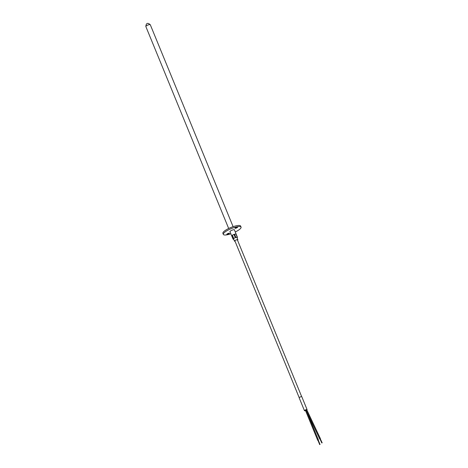<?xml version="1.0" encoding="UTF-8"?>
<svg xmlns="http://www.w3.org/2000/svg" width="468" height="468" viewBox="0 0 468 468"><rect width="100%" height="100%" fill="white"/><g stroke="black" fill="none" stroke-linecap="round" stroke-linejoin="round"><path stroke-width="0.7" d="M234.842 240.651A1.802 0.445 -22.3 0 1 236.627 239.809A1.802 0.445 -22.3 0 1 237.832 239.756A1.802 0.445 -22.3 0 1 237.516 240.207A1.813 0.445 157.7 0 0 237.838 239.751A1.813 0.445 157.7 0 0 236.627 239.803A1.813 0.445 157.7 0 0 234.831 240.651A1.813 0.445 157.7 0 0 234.486 241.125A1.802 0.445 -22.3 0 1 234.842 240.651M235.035 241.225A1.802 0.445 -22.3 0 1 234.497 241.125A1.813 0.445 157.7 0 0 235.035 241.225A1.819 0.45 -22.3 0 1 234.48 241.131A1.819 0.45 -22.3 0 1 234.825 240.657A1.819 0.45 -22.3 0 1 236.632 239.797A1.819 0.45 -22.3 0 1 237.849 239.751A1.819 0.45 -22.3 0 1 237.522 240.213M235.866 237.457L234.538 234.228A2.393 0.591 -22.3 0 1 235.322 234.041A2.393 0.591 -22.3 0 1 235.895 234.012L237.217 237.241L235.866 237.457A2.393 0.591 157.7 0 0 235.299 237.65L233.713 238.44A2.393 0.591 157.7 0 0 233.362 238.703L233.128 239.277A2.393 0.591 157.7 0 0 233.345 239.341L233.719 239.283M237.112 237.955A2.393 0.591 157.7 0 0 237.2 237.879L237.434 237.311A2.393 0.591 157.7 0 0 237.217 237.241M237.434 237.311L236.112 234.076A2.393 0.591 -22.3 0 1 236.17 234.152A2.393 0.591 -22.3 0 1 236.182 234.252M233.128 239.277L231.806 236.047A2.393 0.591 -22.3 0 1 231.742 235.971A2.393 0.591 -22.3 0 1 232.034 235.474L233.362 238.703M233.713 238.44L232.385 235.211A2.393 0.591 -22.3 0 1 233.977 234.421L235.299 237.65M234.538 234.228L235.895 234.012M232.385 235.211L233.977 234.421M231.806 236.047L232.034 235.474M306.575 409.547A1.416 0.351 -22.3 0 1 307.078 409.617A1.416 0.351 -22.3 0 1 306.856 409.945A1.381 0.339 157.7 0 0 307.043 409.629A1.381 0.339 157.7 0 0 306.552 409.564A1.381 0.339 157.7 0 0 305.148 410.067A1.381 0.339 157.7 0 0 304.493 410.676A1.381 0.339 157.7 0 0 304.978 410.74A1.381 0.339 157.7 0 0 305.534 410.6A1.416 0.351 -22.3 0 1 304.96 410.758A1.416 0.351 -22.3 0 1 304.457 410.693A1.416 0.351 -22.3 0 1 305.13 410.067A1.416 0.351 -22.3 0 1 306.575 409.547M307.078 409.617L301.796 396.724A1.416 0.351 157.7 0 0 301.287 396.659A1.416 0.351 157.7 0 0 299.842 397.18A1.416 0.351 157.7 0 0 299.169 397.8L304.457 410.693M230.034 231.806A2.457 0.603 -22.3 0 1 229.923 231.707A2.457 0.603 -22.3 0 1 230.391 231.063A2.457 0.603 -22.3 0 1 232.83 229.911A2.457 0.603 -22.3 0 1 234.474 229.841A2.457 0.603 -22.3 0 1 234.468 229.987M237.311 227.547A1.381 0.339 -22.3 0 1 235.942 228.197A1.381 0.339 -22.3 0 1 235.018 228.232A1.381 0.339 -22.3 0 1 235.281 227.875A1.381 0.339 -22.3 0 1 236.65 227.226A1.381 0.339 -22.3 0 1 237.574 227.185A1.381 0.339 -22.3 0 1 237.311 227.547M229.115 233.672A1.381 0.339 -22.3 0 1 227.746 234.322A1.381 0.339 -22.3 0 1 226.822 234.363A1.381 0.339 -22.3 0 1 227.085 234A1.381 0.339 -22.3 0 1 228.454 233.351A1.381 0.339 -22.3 0 1 229.379 233.316A1.381 0.339 -22.3 0 1 229.115 233.672M230.847 233.795A9.582 2.358 -22.3 0 1 223.335 234.409L222.891 233.333A9.582 2.358 -22.3 0 1 224.722 230.829A9.582 2.358 -22.3 0 1 234.216 226.325A9.582 2.358 -22.3 0 1 240.622 226.062L241.061 227.138A9.582 2.358 -22.3 0 1 239.236 229.642A9.582 2.358 -22.3 0 1 235.281 231.976M223.335 234.409A9.582 2.358 -22.3 0 1 225.161 231.906A9.582 2.358 -22.3 0 1 234.661 227.401A9.582 2.358 -22.3 0 1 241.061 227.138M305.534 410.588A1.34 0.328 -22.3 0 1 305.001 410.723A1.34 0.328 -22.3 0 1 304.528 410.664A1.34 0.328 -22.3 0 1 305.165 410.073A1.34 0.328 -22.3 0 1 306.534 409.582A1.34 0.328 -22.3 0 1 307.008 409.646A1.34 0.328 -22.3 0 1 306.844 409.921A1.305 0.322 157.7 0 0 306.973 409.658A1.305 0.322 157.7 0 0 306.511 409.599A1.305 0.322 157.7 0 0 305.183 410.073A1.305 0.322 157.7 0 0 304.563 410.647A1.305 0.322 157.7 0 0 305.025 410.705A1.305 0.322 157.7 0 0 305.528 410.582A1.264 0.31 -22.3 0 1 305.048 410.693A1.264 0.31 -22.3 0 1 304.598 410.635A1.264 0.31 -22.3 0 1 305.2 410.079A1.264 0.31 -22.3 0 1 306.487 409.611A1.264 0.31 -22.3 0 1 306.938 409.67A1.264 0.31 -22.3 0 1 306.832 409.886M319.761 438.803L320.323 438.709M306.09 409.851L306.651 409.763M317.971 440.37L318.298 440.236M305.984 409.991L305.411 410.296L305.645 410.553M145.84 26.524C146.145 23.067 147.619 22.458 150.275 24.705A2.393 0.591 157.7 0 0 149.421 24.593A2.393 0.591 157.7 0 0 146.297 25.898A2.393 0.591 157.7 0 0 145.84 26.524L228.676 228.495M150.275 24.705L233.111 226.682M234.363 229.741L236.17 234.152M229.928 231.555L231.742 235.971M237.294 239.657L301.679 396.648M234.807 240.675L299.198 397.665M237.849 239.751L236.843 237.299M234.48 241.131L233.45 238.627M319.697 438.92L306.014 409.95M306.657 411.313L318.456 440.084M320.03 444.46L318.263 440.16M322.159 442.816L320.206 438.68M305.411 410.296L317.749 440.37M320.387 438.592L306.721 409.658M319.702 444.594L317.936 440.294M321.832 442.974L319.878 438.832"/></g></svg>
